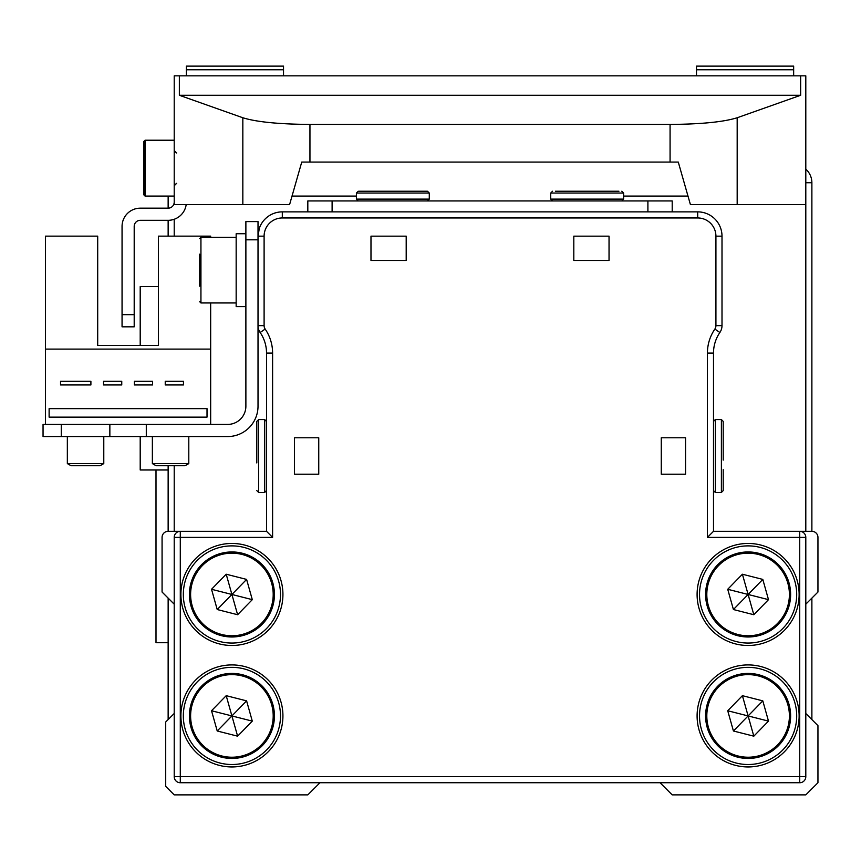 <?xml version="1.0" encoding="UTF-8"?>
<svg xmlns="http://www.w3.org/2000/svg" width="861" height="861" viewBox="0 0 861 861"><rect width="100%" height="100%" fill="white"/><g stroke="black" fill="none" stroke-linecap="round" stroke-linejoin="round"><path stroke-width="1.29" d="M186.363 69.763L186.363 66.125L283.527 66.125L283.527 69.763L186.363 69.763L186.363 75.843M696.495 69.763L696.495 66.125L793.659 66.125L793.659 69.763L696.495 69.763L696.495 75.843M292.03 196.082L356.4 196.082M623.612 196.082L687.993 196.082M793.659 75.843L793.659 69.763M283.527 75.843L283.527 69.763M168.143 719.57L168.143 598.115M266.523 531.312L272.603 537.382L174.213 537.382A6.07 6.07 0 0 1 180.293 531.312L266.523 531.312L266.523 353.085A36.442 36.442 0 0 0 260.151 332.497A12.151 12.151 0 0 1 258.02 325.63L258.02 236.162A24.291 24.291 0 0 1 282.311 211.871L697.701 211.871A24.291 24.291 0 0 1 722.002 236.162L722.002 325.63A12.151 12.151 0 0 1 719.871 332.497A36.442 36.442 0 0 0 713.5 353.085L713.5 531.312L799.729 531.312A6.07 6.07 0 0 1 805.799 537.382L805.799 776.654A6.07 6.07 0 0 1 799.729 782.735L180.293 782.735A6.07 6.07 0 0 1 174.213 776.654L174.213 537.382A6.07 6.07 0 0 1 180.293 531.312L168.143 531.312L168.143 465.715M168.143 236.151L168.143 220.308L140.278 220.308A6.07 6.07 0 0 0 134.198 226.378L134.198 326.825L122.058 326.825L122.058 314.674L134.198 314.674M122.058 314.674L122.058 226.378A18.221 18.221 0 0 1 140.278 208.168L168.143 208.168L168.143 196.082M805.799 169.143A18.221 18.221 0 0 1 811.88 182.726L811.88 531.312A6.07 6.07 0 0 1 817.95 537.382L817.95 592.045L805.799 604.185M811.88 598.115L811.88 719.57M805.799 531.312L805.799 204.584L690.414 204.584L678.274 162.072L670.073 162.072L670.073 124.425C701.263 124.199 723.627 121.971 737.177 117.753L800.655 95.27L800.655 75.843L805.799 75.843L805.799 204.584M174.213 219.264L174.213 236.151M174.213 465.715L174.213 531.312M723.208 421.395L721.389 419.565L715.319 419.565L713.5 421.395L715.319 419.565L715.319 492.449L721.389 492.449L721.389 419.565L723.208 421.395L723.208 460.097M256.804 441.984L256.804 421.395L256.804 441.984M256.804 462.938L256.804 421.395L258.634 419.565L258.634 492.449L256.804 490.619M168.143 531.312A6.07 6.07 0 0 0 162.072 537.382L162.072 592.045L174.213 604.185M174.213 713.5L165.71 722.002L165.71 786.373L174.213 794.875L307.818 794.875L319.969 782.735M660.053 782.735L672.204 794.875L805.799 794.875L817.95 782.735L817.95 725.651L805.799 713.5M180.293 531.312L180.293 776.654L799.729 776.654L799.729 531.312L811.88 531.312M307.818 211.871L307.818 200.947L672.204 200.947L672.204 211.871M190.711 583.984A42.512 42.512 0 0 1 242.393 553.268A42.512 42.512 0 0 1 273.109 604.949A42.512 42.512 0 0 1 221.428 635.666A42.512 42.512 0 0 1 190.711 583.984A42.512 42.512 0 0 0 221.428 635.666A42.512 42.512 0 0 0 273.109 604.949M252.295 599.654L246.601 579.41L226.206 574.222L211.526 589.279L217.22 609.534L237.614 614.722L252.295 599.654L231.91 594.467L217.22 609.534M226.206 574.222L231.91 594.467L211.526 589.279M246.601 579.41L231.91 594.467L237.614 614.722M706.913 583.984A42.512 42.512 0 0 1 758.595 553.268A42.512 42.512 0 0 1 789.311 604.949A42.512 42.512 0 0 1 737.629 635.666A42.512 42.512 0 0 1 706.913 583.984A42.512 42.512 0 0 0 737.629 635.666A42.512 42.512 0 0 0 789.311 604.949M768.496 599.654L762.803 579.41L742.408 574.222L727.728 589.279L733.421 609.534L753.816 614.722L768.496 599.654L748.112 594.467L733.421 609.534M742.408 574.222L748.112 594.467L727.728 589.279M762.803 579.41L748.112 594.467L753.816 614.722M706.913 705.45A42.512 42.512 0 0 1 758.595 674.733A42.512 42.512 0 0 1 789.311 726.415A42.512 42.512 0 0 1 737.629 757.131A42.512 42.512 0 0 1 706.913 705.45A42.512 42.512 0 0 0 737.629 757.131A42.512 42.512 0 0 0 789.311 726.415M768.496 721.12L762.803 700.865L742.408 695.677L727.728 710.745L733.421 730.989L753.816 736.177L768.496 721.12L748.112 715.932L733.421 730.989M742.408 695.677L748.112 715.932L727.728 710.745M762.803 700.865L748.112 715.932L753.816 736.177M190.711 705.45A42.512 42.512 0 0 1 242.393 674.733A42.512 42.512 0 0 1 273.109 726.415A42.512 42.512 0 0 1 221.428 757.131A42.512 42.512 0 0 1 190.711 705.45A42.512 42.512 0 0 0 221.428 757.131A42.512 42.512 0 0 0 273.109 726.415M252.295 721.12L246.601 700.865L226.206 695.677L211.526 710.745L217.22 730.989L237.614 736.177L252.295 721.12L231.91 715.932L217.22 730.989M226.206 695.677L231.91 715.932L211.526 710.745M246.601 700.865L231.91 715.932L237.614 736.177M264.101 325.63A6.07 6.07 0 0 0 265.156 329.063A42.512 42.512 0 0 1 272.603 353.085L266.523 353.085A36.442 36.442 0 0 0 260.151 332.497A12.151 12.151 0 0 1 258.02 325.63L264.101 325.63L264.101 236.162A18.221 18.221 0 0 1 282.311 217.951L282.311 211.871A24.291 24.291 0 0 0 258.02 236.162L259.312 228.348M180.896 594.467A51.014 51.014 0 0 0 231.91 645.481A51.014 51.014 0 0 0 282.925 594.467A51.014 51.014 0 0 0 231.91 543.452A51.014 51.014 0 0 0 180.896 594.467M183.328 594.467A48.582 48.582 0 0 0 231.91 643.049A48.582 48.582 0 0 0 280.492 594.467A48.582 48.582 0 0 0 231.91 545.885A48.582 48.582 0 0 0 183.328 594.467M180.896 715.932A51.014 51.014 0 0 0 231.91 766.947A51.014 51.014 0 0 0 282.925 715.932A51.014 51.014 0 0 0 231.91 664.918A51.014 51.014 0 0 0 180.896 715.932M183.328 715.932A48.582 48.582 0 0 0 231.91 764.514A48.582 48.582 0 0 0 280.492 715.932A48.582 48.582 0 0 0 231.91 667.35A48.582 48.582 0 0 0 183.328 715.932M697.098 715.932A51.014 51.014 0 0 0 748.112 766.947A51.014 51.014 0 0 0 799.126 715.932A51.014 51.014 0 0 0 748.112 664.918A51.014 51.014 0 0 0 697.098 715.932M699.53 715.932A48.582 48.582 0 0 0 748.112 764.514A48.582 48.582 0 0 0 796.694 715.932A48.582 48.582 0 0 0 748.112 667.35A48.582 48.582 0 0 0 699.53 715.932M697.098 594.467A51.014 51.014 0 0 0 748.112 645.481A51.014 51.014 0 0 0 799.126 594.467A51.014 51.014 0 0 0 748.112 543.452A51.014 51.014 0 0 0 697.098 594.467M699.53 594.467A48.582 48.582 0 0 0 748.112 643.049A48.582 48.582 0 0 0 796.694 594.467A48.582 48.582 0 0 0 748.112 545.885A48.582 48.582 0 0 0 699.53 594.467M661.27 474.228L685.56 474.228L685.56 437.786L661.27 437.786L661.27 474.228M294.462 474.228L318.753 474.228L318.753 437.786L294.462 437.786L294.462 474.228M573.813 236.162L573.813 260.452L609.039 260.452L609.039 236.162L573.813 236.162M370.983 260.452L406.198 260.452L406.198 236.162L370.983 236.162L370.983 260.452M799.729 531.312A6.07 6.07 0 0 1 805.799 537.382L707.419 537.382L713.5 531.312M715.922 236.162L722.002 236.162A24.291 24.291 0 0 0 697.701 211.871L697.701 217.951A18.221 18.221 0 0 1 715.922 236.162L715.922 325.63L722.002 325.63A12.151 12.151 0 0 1 719.871 332.497A36.442 36.442 0 0 0 713.5 353.085L707.419 353.085A42.512 42.512 0 0 1 714.867 329.063A6.07 6.07 0 0 0 715.922 325.63M179.357 75.843L179.357 95.27L242.834 117.753C256.395 121.971 278.76 124.199 309.949 124.425L309.949 162.072L301.748 162.072L289.597 204.584L174.213 204.584L174.213 75.843L800.655 75.843M309.949 162.072L670.073 162.072M309.949 124.425L670.073 124.425M179.357 95.27L800.655 95.27M210.665 424.419L210.665 349.114L45.482 349.114L45.482 236.151L97.702 236.151L97.702 345.465L158.435 345.465L158.435 236.151L210.665 236.151L210.665 237.378M97.702 345.465L158.435 345.465L97.702 345.465M143.852 194.414L143.852 141.882M143.852 172.824L143.852 181.94M143.852 154.356L143.852 159.037M199.72 286.196L199.72 254.156M199.72 269.697L199.72 285.723M245.88 306.613L236.162 306.613L236.162 233.74L245.88 233.74M258.02 239.81L245.88 239.81L245.88 406.198A18.221 18.221 0 0 1 227.659 424.419L61.271 424.419L61.271 436.559L43.05 436.559L43.05 424.419L61.271 424.419M258.02 325.63L258.02 406.198A30.361 30.361 0 0 1 227.659 436.559L61.271 436.559M146.295 436.559L146.295 424.419L109.853 424.419L109.853 436.559M245.88 239.81L245.88 221.589L258.02 221.589L258.02 236.162L264.101 236.162M45.482 349.114L45.482 424.419M210.665 349.114L210.665 302.964M90.9 381.305L60.539 381.305L60.539 384.942L90.9 384.942L90.9 381.305M152.601 381.305L134.391 381.305L134.391 384.942L152.601 384.942L152.601 381.305M207.017 408.631L49.12 408.631L49.12 417.133L207.017 417.133L207.017 408.631M103.535 384.942L121.756 384.942L121.756 381.305L103.535 381.305L103.535 384.942M183.458 381.305L165.237 381.305L165.237 384.942L183.458 384.942L183.458 381.305M103.783 463.584L67.341 463.584L71.022 465.715L100.102 465.715L103.783 463.584L103.783 436.559M188.796 463.584L152.365 463.584L156.045 465.715L185.115 465.715L188.796 463.584L188.796 436.559M168.143 220.308A18.221 18.221 0 0 0 186.191 204.584M168.143 208.168A6.07 6.07 0 0 0 174.213 202.087M723.208 446.428L723.208 442.339M721.389 492.449L723.208 490.619L723.208 469.665M555.399 191.228L618.951 191.228M358.94 191.228L426.744 191.228M158.435 286.573L140.203 286.573L140.203 345.465M140.203 436.559L140.203 469.977L168.143 469.977M156.002 469.977L156.002 642.726L168.143 642.726M811.88 182.726L805.799 182.726M266.523 490.619L264.704 492.449L264.704 419.565L266.523 421.395L264.704 419.565L258.634 419.565L256.804 421.395M647.902 200.947L647.902 211.871M332.109 200.947L332.109 211.871M271.925 604.659A41.296 41.296 0 0 0 242.092 554.452A41.296 41.296 0 0 0 191.885 584.285A41.296 41.296 0 0 0 221.729 634.492A41.296 41.296 0 0 0 271.925 604.659M788.127 604.659A41.296 41.296 0 0 0 758.293 554.452A41.296 41.296 0 0 0 708.086 584.285A41.296 41.296 0 0 0 737.931 634.492A41.296 41.296 0 0 0 788.127 604.659M788.127 726.114A41.296 41.296 0 0 0 758.293 675.907A41.296 41.296 0 0 0 708.086 705.74A41.296 41.296 0 0 0 737.931 755.947A41.296 41.296 0 0 0 788.127 726.114M271.925 726.114A41.296 41.296 0 0 0 242.092 675.907A41.296 41.296 0 0 0 191.885 705.74A41.296 41.296 0 0 0 221.729 755.947A41.296 41.296 0 0 0 271.925 726.114M272.603 353.085L272.603 537.382M707.419 537.382L707.419 353.085M697.701 217.951L282.311 217.951M805.799 776.654A6.07 6.07 0 0 1 799.729 782.735L799.729 776.654L805.799 776.654M180.293 782.735A6.07 6.07 0 0 1 174.213 776.654L180.293 776.654L180.293 782.735M260.151 332.497L265.156 329.063M714.867 329.063L719.871 332.497M282.311 211.871A24.291 24.291 0 0 0 258.02 236.162M722.002 236.162A24.291 24.291 0 0 0 697.701 211.871M242.834 204.584L242.834 117.753M737.177 117.753L737.177 204.584M174.213 140.214L145.068 140.214L145.068 196.082L143.852 194.866M236.162 237.378L200.936 237.378L200.936 302.964L199.72 301.748M552.558 200.947L550.739 199.117L623.612 199.117L623.612 193.047L550.739 193.047L552.558 191.228M356.4 193.047L356.4 199.117L358.23 200.947L356.4 199.117L429.284 199.117L429.284 193.047L356.4 193.047L358.23 191.228M264.704 492.449L258.634 492.449M175.041 183.942L174.213 185.761L176.645 183.328M175.041 152.354L174.213 150.535L176.645 152.967M174.213 196.082L145.068 196.082M145.068 140.214L143.852 141.43M200.936 237.378L199.72 238.594M236.162 302.964L200.936 302.964M67.341 463.584L67.341 436.559M152.365 463.584L152.365 436.559M715.319 492.449L713.5 490.619M550.739 199.117L550.739 193.047M623.612 193.047L621.793 191.228M623.612 199.117L621.793 200.947M429.284 193.047L427.454 191.228M429.284 199.117L427.454 200.947"/></g></svg>
